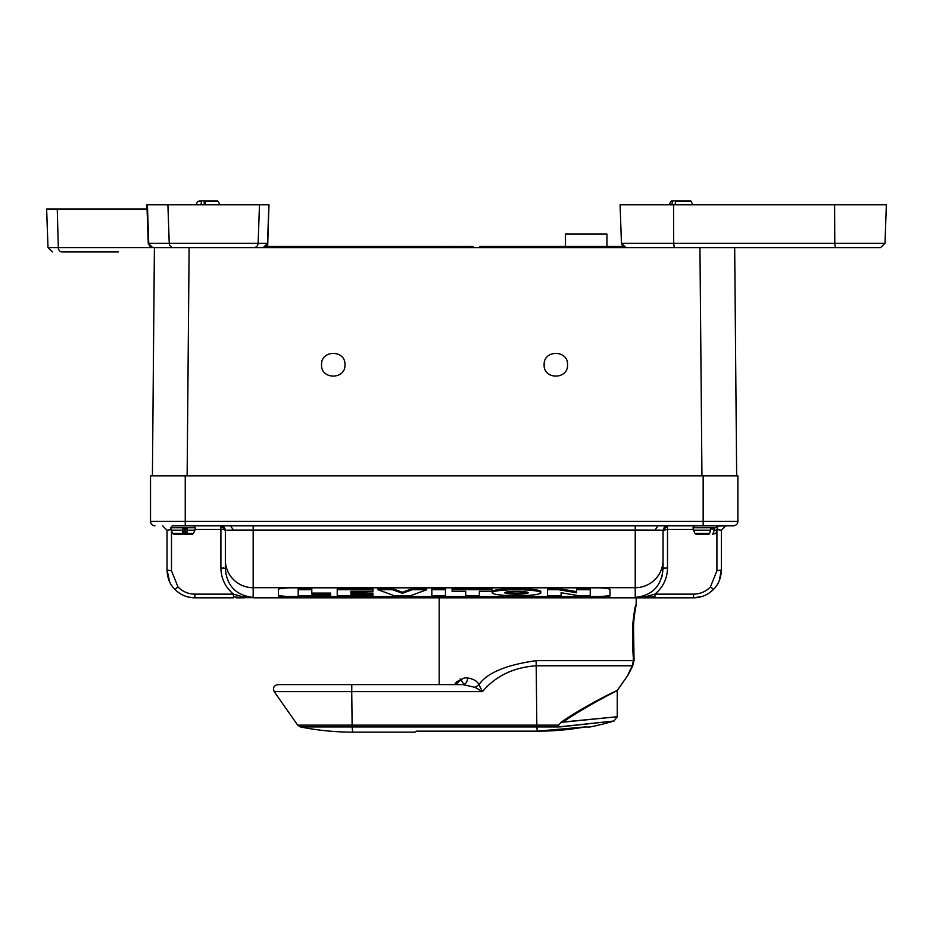 <?xml version="1.0" encoding="UTF-8"?>
<svg xmlns="http://www.w3.org/2000/svg" width="933" height="933" viewBox="0 0 933 933"><rect width="100%" height="100%" fill="white"/><g stroke="black" fill="none" stroke-linecap="round" stroke-linejoin="round"><path stroke-width="1.4" d="M492.146 592.747L492.146 591.639A24.34 3.009 0 0 1 516.485 588.618A24.34 3.009 0 0 1 540.837 591.639L540.837 592.747A24.34 3.009 0 0 1 516.485 595.755A24.34 3.009 0 0 1 492.146 592.747A24.34 3.009 0 0 1 516.485 589.726A24.34 3.009 0 0 1 540.837 592.747M516.485 594.193A11.686 1.446 0 0 1 504.8 592.747A11.686 1.446 0 0 1 516.485 591.3A11.686 1.446 0 0 1 528.171 592.747A11.686 1.446 0 0 1 516.485 594.193M505.686 592.187A11.686 1.446 180 0 0 516.485 593.085A11.686 1.446 180 0 0 527.285 592.187M236.247 597.82L237.88 597.82M238.37 597.82L244.889 597.82M652.867 597.82L666.78 597.82M709.745 592.618L713.628 589.259C708.054 594.869 701.359 597.715 693.546 597.82L654.931 597.82L654.931 596.782L635.233 597.412C652.319 595.557 661.602 585.936 663.06 568.57L667.503 567.8L667.503 529.466L663.06 530.247L663.06 568.57M710.351 587.009L710.41 586.95C705.78 591.639 700.158 594.029 693.546 594.146L654.931 594.146L654.931 596.782M610.019 594.822L610.019 595.93A13.913 1.726 0 0 1 596.105 597.645L292.297 597.645A13.913 1.726 0 0 1 278.384 595.93L278.384 589.563A13.913 1.726 0 0 1 292.297 587.837L596.105 587.837A13.913 1.726 0 0 1 610.019 589.563L610.019 594.822A13.913 1.726 180 0 1 596.105 596.549L596.105 597.645M232.749 530.084L225.354 530.247L220.899 525.792L220.899 567.8C221.063 578.425 225.25 587.207 233.472 594.146L233.472 596.782L243.326 597.82M664.366 529.699L663.06 530.247L663.06 560.092A27.827 27.605 180 0 1 635.233 587.697L635.233 597.412L644.785 596.933L654.931 594.146C663.165 587.207 667.352 578.425 667.503 567.8L667.503 526.83L665.031 527.425L664.366 529.699L665.031 527.425L667.503 526.83L667.503 525.792L664.366 527.098L663.06 530.247L664.366 527.098L667.503 525.792L663.06 530.247L654.884 530.072L660.132 530.119M658.033 525.792L654.884 530.072L635.315 530.037M222.975 526.305L224.981 528.463M635.233 525.792L635.233 587.697L253.17 587.697A27.827 27.605 180 0 1 225.354 560.092L225.354 530.247L224.048 527.098L223.384 527.425L224.048 529.699L225.354 530.247L224.048 529.699L223.384 527.425L220.899 526.83M223.419 567.94L225.308 568.465M225.366 569.55L225.354 530.247M662.547 574.052L661.882 576.874M656.447 587.23L655.328 588.525M719.343 580.419L721.372 570.005L721.372 530.247L725.827 525.792L733.431 525.792L176.36 525.792M710.41 586.95L713.628 589.259C718.503 584.443 721.092 578.017 721.372 570.005L716.917 570.774L710.41 586.95L713.547 589.283M716.917 529.466L721.372 530.247M712.054 525.792L725.827 525.792L716.917 526.025M185.247 475.818L150.528 475.818L150.528 521.337L737.886 521.337L737.886 475.818L185.247 475.818L185.247 525.792L172.337 525.792L185.247 525.792M733.431 525.792A4.455 4.455 0 0 0 737.886 521.337A4.455 4.455 0 0 1 733.431 525.792M154.971 525.792A4.455 4.455 0 0 1 150.528 521.337M253.17 525.792L253.17 530.037L233.518 530.072L230.381 525.792M224.048 527.098L223.139 526.387L224.048 527.098M224.048 529.699L220.899 529.466L220.899 567.8L225.354 568.57L225.354 560.092M162.587 525.792L167.042 530.247L167.042 570.005L171.485 570.774L177.993 586.95C182.635 591.639 188.256 594.029 194.857 594.146L194.857 597.82C187.043 597.715 180.349 594.869 174.786 589.259C169.899 584.443 167.322 578.017 167.042 570.005L169.584 581.621M174.868 589.283L176.687 591.067M188.769 597.143L194.857 597.82L233.472 597.82L233.472 596.782M167.042 530.247L171.485 529.466M167.042 570.005L168.908 570.623M645.018 597.82L638.907 597.831M654.931 597.82L635.478 597.82M664.984 567.94L663.841 568.139M693.546 594.146L693.546 597.82L702.152 596.455M644.785 596.933L642.779 597.656L646.394 597.82M644.248 597.82L636.901 597.82M633.006 597.808L630.778 597.785L633.006 597.598M194.857 594.146L233.472 594.146L245.636 597.656L253.17 597.412C235.967 595.382 226.684 585.761 225.354 568.57M243.618 596.933L253.17 597.412L253.17 530.037L635.233 530.037M630.778 597.785L245.636 597.656M257.625 597.785L255.397 597.598M278.384 594.822A13.913 1.726 180 0 0 292.297 596.549L596.105 596.549M561.083 592.747L561.083 595.755L547.449 595.755L547.449 589.726L558.447 589.726L576.606 592.747L576.606 589.726L590.239 589.726L590.239 595.755L579.148 595.755L561.083 592.747L561.083 594.648M558.447 589.726L558.447 588.618L547.449 588.618L547.449 589.726M576.606 589.726L576.606 588.618L590.239 588.618L590.239 589.726M558.447 588.618L576.606 591.639M445.473 595.755L431.839 595.755L431.839 589.726L445.473 589.726L445.473 595.755M431.839 589.726L431.839 588.618L445.473 588.618L445.473 589.726M465.73 595.755L465.73 591.3L452.097 591.3L452.097 589.726L492.146 589.726L492.146 591.3L479.364 591.3L479.364 595.755L465.73 595.755M465.73 594.648L465.73 591.3M452.097 589.726L452.097 588.618L492.146 588.618L492.146 589.726M479.364 591.3L479.364 594.648M372.943 591.3L350.866 591.3L350.866 592.14L366.809 592.14L366.809 593.341L350.866 593.341L350.866 594.193L372.943 594.193L372.943 595.755L337.233 595.755L337.233 589.726L372.943 589.726L372.943 591.3M350.866 591.3L350.866 592.14M366.809 591.3L366.809 592.14M366.809 593.085L372.943 593.085L372.943 594.193M372.943 589.726L372.943 588.618L337.233 588.618L337.233 589.726M350.866 593.341L350.866 594.193M298.175 595.755L298.175 588.618L311.797 588.618L311.797 594.193L330.609 594.193L330.609 595.755L298.175 595.755M298.175 589.726L311.797 589.726M311.797 593.085L330.609 593.085L330.609 594.193M412.164 589.726L426.731 589.726L426.731 588.618L412.164 588.618L412.164 589.726L402.391 593.341L392.618 589.726L378.04 589.726L394.344 595.755L410.438 595.755L426.731 589.726M392.618 589.726L392.618 588.618L378.04 588.618L378.04 589.726M392.618 588.618L402.391 592.245L402.391 593.341M402.391 592.245L412.164 588.618M635.081 597.82L254.581 597.82M584.863 726.994L584.151 726.994A266.476 266.441 90 0 1 537.326 731.145L416.515 731.145C413.89 732.475 414.135 732.475 417.238 731.145C414.135 732.475 413.89 732.475 416.515 731.145M559.847 726.935L614.066 720.999L558.354 726.935L558.622 725.128L561.153 722.2L617.249 716.742L562.774 722.2C587.72 704.998 617.926 690.443 617.249 690.478C617.261 690.28 586.239 704.847 561.153 722.2M464.144 684.624L462.92 684.624C465.789 684.216 467.375 681.988 467.666 677.941C473.836 679.072 477.591 681.335 478.932 684.74C486.886 672.95 505.966 664.926 536.148 660.669L633.39 660.669L632.247 665.777C626.113 678.361 626.311 678.361 632.854 665.777L627.839 675.375L617.249 690.478L617.249 716.742L614.066 720.999A267.479 267.479 0 0 1 589.901 726.994L584.151 726.994M558.622 725.128L536.825 725.128L536.872 726.935L300.449 726.935L297.685 725.128L352.114 725.128L351.741 691.633L482.454 691.633L478.932 684.74L475.06 687.353L482.454 691.633C495.586 676.005 513.5 667.387 536.172 665.777L632.247 665.777L633.46 660.261L632.807 649.846L633.449 649.846M297.685 725.128L274.209 691.633C272.634 687.843 273.847 685.51 277.859 684.624L462.92 684.624L475.06 687.353M636.178 597.831L636.178 604.537C634.941 605.727 633.787 613.611 632.691 628.142L633.46 660.261M460.692 679.69L456.237 684.624M454.546 684.624L456.738 681.755L464.377 677.941L467.666 677.941M632.621 665.077L628.387 673.731M633.367 659.479L634.113 660.307L633.029 664.308M635.525 606.45L635.863 605.855C635.525 604.141 632.038 625.133 632.807 628.142L633.542 628.142L634.067 660.669M606.951 246.487L606.951 234.02L565.468 234.02L565.468 246.487M479.819 247.607L479.819 246.487L622.952 246.487L621.448 243.303L625.891 247.607M431.664 247.607L431.664 246.487L416.853 246.487L416.853 247.607M428.095 247.607L428.095 246.487L427.862 247.607L427.862 246.487L426.684 246.487L426.684 247.607M421.04 247.607L421.04 246.487L425.308 246.487L425.308 247.607M421.04 246.487L421.564 247.607M421.564 246.487L424.223 246.487L424.223 247.607M424.223 246.487L420.188 246.487M431.664 246.487L434.346 246.487L433.973 247.607M416.853 246.487L415.675 246.487L416.853 246.487M409.377 246.487L415.675 246.487L409.482 246.487L409.482 247.607M567.532 364.535C568.535 379.918 543.123 379.941 544.126 364.535C543.659 349.723 567.987 349.723 567.532 364.535M344.953 364.535C345.968 379.918 320.555 379.941 321.547 364.535C321.092 349.712 345.42 349.735 344.953 364.535M152.417 475.818L154.4 247.607L212.992 247.607M735.577 350.948L735.822 378.728M701.943 475.818L699.948 247.607L734.679 247.607L736.662 475.818M699.948 247.607L234.148 247.607M229.436 247.607L189.119 247.607L187.136 475.818M450.184 246.487L450.184 247.607L455.187 247.607L455.187 246.487L444.4 246.487L444.4 247.607M445.554 247.607L445.554 246.487L448.656 246.487M445.356 247.607L445.356 246.487M455.782 246.487L455.187 246.487L455.782 246.487M266.127 246.487L271.48 246.487M314.141 246.487L309.569 246.487M272.459 247.607L272.459 246.487L409.482 246.487M305.837 246.487L305.837 247.607M444.4 246.487L443.781 247.607M443.781 246.487L442.405 246.487L442.405 247.607M440.644 247.607L440.644 246.487L442.405 246.487L442.242 247.607M440.644 246.487L434.346 246.487L434.346 247.607M431.396 246.487L431.396 247.607L431.396 246.487M461.473 247.607L461.473 246.487L456.354 246.487L456.354 247.607M456.354 246.487L455.187 246.487M464.902 247.607L464.902 246.487L473.276 246.487L473.276 247.607M464.622 246.487L464.622 247.607L464.622 246.487L464.622 247.607L464.622 246.487L462.85 246.487L464.622 246.487M430.719 247.607L431.991 247.607M412.048 246.487L412.048 247.607M415.675 246.487L415.675 247.607M429.437 246.487L430.719 246.487L429.437 246.487M431.991 246.487L430.719 246.487L431.991 246.487M460.296 246.487L459.024 246.487L460.296 246.487M457.741 246.487L459.024 246.487L457.741 246.487M852.587 247.607L879.609 247.607L835.327 247.607L834.778 243.303L885.009 243.303L886.35 204.747L620.095 204.747L621.448 243.303L673.696 243.303L673.533 204.747M803.651 247.607L856.237 247.607M835.327 247.607L729.921 247.607M268.879 204.747L267.526 243.303L268.984 204.747L146.913 204.747L148.254 243.303L152.709 247.607M253.683 247.607A4.455 4.443 -90 0 0 258.126 243.303L267.526 243.303A4.455 4.443 90 0 1 263.094 247.607L154.4 247.607M76.763 251.875L108.555 251.875M118.351 251.875L61.73 251.875A4.455 3.429 -90 0 1 58.301 247.572L47.991 247.572L52.446 251.875M267.666 246.487L268.832 209.027M147.052 209.027L46.65 209.027L47.991 247.572M855.864 247.607L843.852 247.607M193.399 533.489L192.221 534.143L186.682 534.143L186.88 533.489L193.399 533.489L194.95 530.177L187.136 530.177L187.171 529.023L182.786 529.023L182.751 530.177L171.124 530.177L170.692 527.751L172.337 525.792M182.297 534.143L173.55 534.119L182.297 534.143M171.124 530.177L172.663 533.489L182.495 533.489L182.343 534.119M182.495 533.489L182.751 530.177M182.786 529.023L183.778 534.143L184.886 534.143L184.886 529.023M186.682 534.143L185.574 534.143L185.574 529.023M186.6 534.143L192.093 534.143M185.574 534.143L184.886 534.143M187.136 530.177L186.88 533.489M714.13 530.177L713.197 533.489L715.739 533.489L717.29 530.177L714.13 530.177L714.258 529.023L710.678 529.023L710.561 530.177L693.464 530.177L693.032 527.751L694.677 525.792M709.045 534.143L707.062 534.143M712.474 534.143L713.197 533.489M709.08 534.119L695.89 534.119L695.003 533.489L709.616 533.489L708.893 534.143L697.231 534.143M709.616 533.489L710.561 530.177M703.692 534.143L704.835 534.143M671.55 204.817L672.623 201.505L670.769 201.505L669.253 204.747M686.536 200.852L682.443 200.852M681.347 200.852L688.822 200.852M672.46 200.875L690.315 200.852M671.655 200.875L670.769 201.505L671.655 200.875L673.241 200.875L672.623 201.505M693.021 204.747L690.618 200.875L691.505 201.505L675.889 201.505L676.507 200.875M675.889 201.505L674.816 204.817M200.887 204.817L201.575 201.505L197.574 201.505L196.058 204.747M210.24 200.875L216.701 200.852L210.24 200.852M209.05 200.875L209.902 200.875M199.196 200.852L205.038 200.852L199.196 200.852M205.038 204.222L205.038 200.852L206.834 200.852M202.099 200.852L201.575 201.505M219.826 204.747L218.31 201.505L205.587 201.505L204.91 204.817M205.587 201.505L206.111 200.852M205.983 200.875L217.424 200.875L218.31 201.505M716.917 530.959L716.917 570.774M667.503 529.466L693.336 529.466M703.167 475.818L703.167 525.792M195.079 529.466L220.899 529.466M174.786 589.259L177.993 586.95L175.94 588.688M171.485 570.774L171.485 530.959M292.297 596.549L292.297 597.645M537.338 731.145L537.326 731.145A267.479 4.164 -90 0 1 536.872 726.935L558.354 726.935M584.501 727.064A266.476 266.441 90 0 1 542.33 731.11M274.209 691.633L351.741 691.633L351.799 684.624M536.148 660.669L536.825 725.128L352.114 725.128L352.149 726.935A267.479 4.164 90 0 0 352.977 732.148A267.479 267.479 0 0 1 300.449 726.935M636.178 604.537C636.901 601.96 633.46 616.2 633.542 628.142L633.449 628.142M674.256 247.607L673.696 243.303L834.778 243.303L834.603 204.747M259.479 204.747L258.126 243.303L169.235 243.303L167.893 204.747M153.152 247.607A4.455 4.42 -90 0 1 148.732 243.303L148.254 243.303M173.643 247.607A4.455 4.42 -90 0 1 169.235 243.303L148.732 243.303L147.402 204.747M152.219 247.572L58.301 247.572L57.263 209.027M194.95 530.177L195.382 527.751L170.692 527.751M192.513 534.119L186.728 534.119M717.29 530.177L717.71 527.751L693.032 527.751M715.739 533.489L712.649 534.119M197.574 201.505L201.96 200.875M204.21 204.747L204.21 200.852M253.904 597.831L254.744 597.82M644.167 597.866L649.963 597.82M644.656 597.82L636.306 597.82M255.129 597.808L254.138 597.831M439.198 597.82L439.198 684.624M632.807 628.142L632.807 649.846M464.016 684.437L460.132 678.886M588.595 726.994L589.236 727.064M538.038 731.157L584.688 727.04M414.73 732.148L352.977 732.148M583.965 727.04L537.326 731.157L416.491 731.157M885.009 243.303L880.554 247.607M267.631 243.303L263.188 247.607M195.382 527.751L193.737 525.792M172.663 533.489L173.55 534.119M717.71 527.751L716.077 525.792M695.003 533.489L693.464 530.177"/></g></svg>
